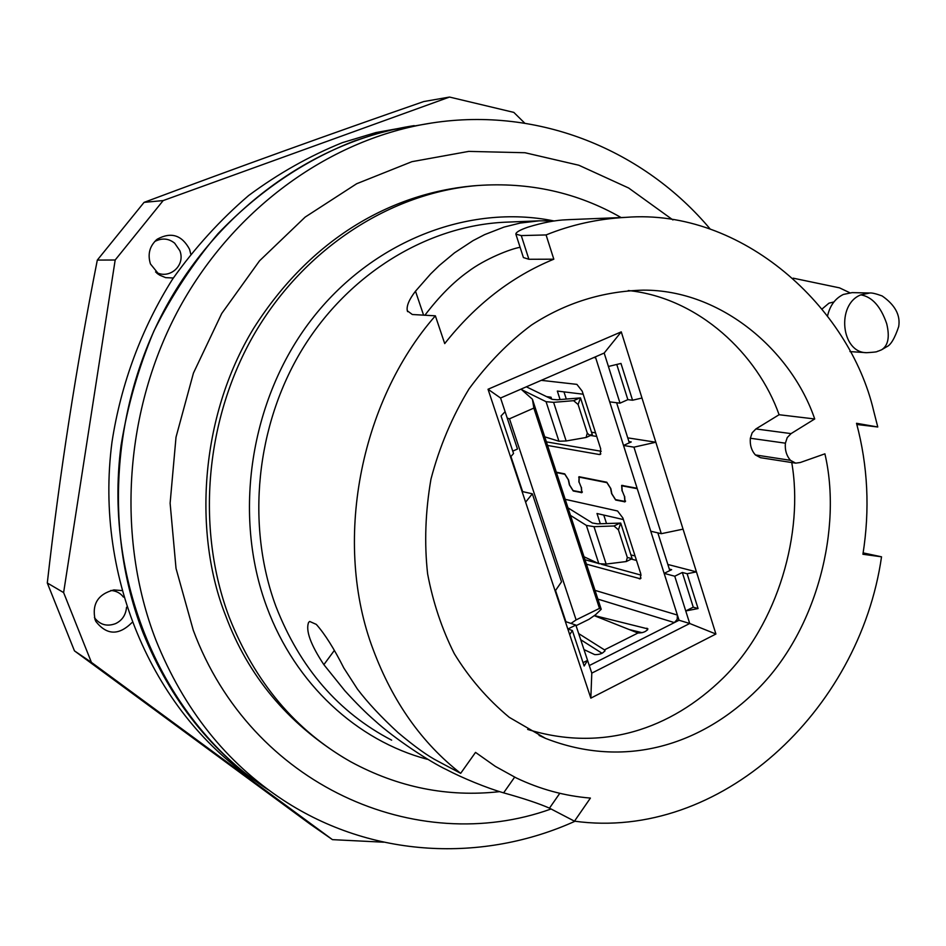 <?xml version="1.0" encoding="UTF-8"?>
<svg xmlns="http://www.w3.org/2000/svg" width="946" height="946" viewBox="0 0 946 946"><rect width="100%" height="100%" fill="white"/><g stroke="black" fill="none" stroke-linecap="round" stroke-linejoin="round"><path stroke-width="1.42" d="M570.982 623.426L576.114 619.902L509.492 418.806L507.233 418.108M576.114 619.902L599.48 608.384L601.218 609.283L595.602 614.699L589.039 619.275L576.067 625.684M521.021 389.137L532.432 399.247L533.851 408.093L509.492 418.806M533.851 408.093L599.48 608.384M601.218 609.283L532.432 399.247M546.386 441.865L601.218 451.277M616.615 402.736L629.315 442.811M541.278 380.339L576.894 384.372L582.216 391.195L600.675 448.771L600.284 454.435L599.421 454.529L547.568 445.46M556.319 472.196L564.715 473.863L568.57 479.965L569.61 485.014L573.11 490.584L581.66 492.239L581.258 487.438L579.058 481.999L581.258 487.438M578.893 482.07L579.07 476.713L606.776 482.224L610.844 488.585L611.861 493.824L615.55 499.618L624.821 501.415L624.466 496.449L622.184 490.773L624.466 496.449M622.007 490.856L621.652 485.381L637.119 488.266L595.673 357.754L593.721 357.588M526.366 386.819L552.168 399.342L557.336 399.78L580.501 397.899L578.101 404.521L573.619 400.678L553.599 402.346L546.067 401.695L521.636 389.646M544.742 436.839L558.944 441.226L566.157 440.978L586.118 437.466L587.277 433.055L589.228 435.03L592.314 434.675L580.501 397.899M578.101 404.521L587.277 433.055M510.935 456.504L522.63 491.624L532.338 493.8L525.609 502.16L510.556 456.942L513.548 453.524L501.061 415.968L505.105 411.676L500.564 398.006L604.175 353.047L620.02 403.162L627.86 399.65L616.768 364.458M555.527 590.505L565.909 621.711L575.854 625.07L567.907 628.995L572.354 630.521L569.705 634.66L555.172 591.014L561.522 581.814L532.338 493.8M667.841 564.466L696.445 571.881L687.127 573.737L698.077 608.562L685.744 610.95L693.252 607.166L682.326 572.484L674.758 576.22L689.717 623.497L679.039 620.245L589.287 665.558L674.368 622.598L597.896 599.114M594.573 615.61L647.927 628.901C646.378 631.585 643.055 632.957 637.959 633.016L604.459 649.867L605.014 650.446C603.264 653.331 599.823 654.727 594.715 654.608L583.989 649.583M657.837 532.87L669.792 570.604M595.022 590.363L677.383 615.066L637.249 488.692L621.853 485.806L622.184 490.773M677.383 615.066L677.182 619.417L674.368 622.598M595.318 356.89L595.673 357.754M565.211 499.334L617.561 510.994L622.87 517.97L640.738 573.666L640.407 578.81L586.449 564.159M581.423 487.356L581.849 492.641L573.241 490.986L569.374 484.849L568.333 479.799L564.845 474.265L556.461 472.586M624.644 496.366L625.022 501.829L615.68 500.044L611.613 493.646L610.584 488.42L606.918 482.649L579.2 477.127L579.058 481.987M584.995 559.736L598.097 563.331M601.443 564.254L641.116 575.133M568.014 507.872L592.35 522.996L597.565 523.848L620.718 523.079L618.424 529.843L613.989 525.976L593.993 526.674L586.366 525.397L570.473 515.393M584.013 556.756L598.842 563.674L606.15 564.064L626.276 561.546L627.316 557.454L632.141 558.684L620.718 523.079M618.424 529.843L627.316 557.454M642.133 632.697L629.196 629.539M602.058 653.284L580.714 639.709M578.68 633.595L604.459 649.867L604.872 651.144M637.959 633.016L594.419 615.74M256.709 781.881C155.617 716.098 93.914 579.591 111.983 442.101C120.922 383.792 141.711 328.049 172.669 278.975C194.982 247.639 220.288 219.839 248.597 195.562C278.219 173.603 309.472 155.96 342.357 142.657L375.964 132.546L414.206 125.629C316.224 140.564 220.643 207.541 166.106 306.705C111.912 405.988 103.492 531.214 143.083 632.85C170.517 700.643 212.223 752.957 268.215 789.78C165.692 723.524 102.854 585.054 121.064 445.294C127.544 405.834 138.494 367.746 153.891 331.029C171.652 295.59 193.043 263.118 218.053 233.615C258.293 191.636 303.761 160.749 354.454 140.93L375.633 134.06L392.72 129.697L431.802 122.992C539.516 106.342 644.344 150.485 710.316 229.192M575.014 821.246C483.217 862.787 372.085 858.4 283.067 800.009C226.212 762.618 183.843 709.394 155.972 640.3C115.755 536.725 124.399 408.909 179.586 307.604C235.116 206.417 332.342 138.14 431.802 122.992M551.057 808.984C417.21 857.242 251.234 786.244 193.256 630.202L176.027 568.428L170.114 503.213L176.015 437.182L193.445 373.067L221.719 313.504L259.511 260.848L305.156 217.095L356.666 183.737L411.9 161.683L468.696 151.395L524.971 152.732L578.846 165.243L628.641 188.006L672.937 219.945M343.942 757.829C287.336 723.04 247.876 675.598 225.586 615.503C193.646 534.998 198.92 417.966 253.682 328.274C310.595 238.629 390.781 193.623 472.397 185.924L475.223 185.7M499.713 791.636C447.801 797.419 398.136 787.462 350.73 761.767C295.459 730.454 254.959 682.279 229.228 617.277C195.479 527.844 205.247 417.694 255.207 332.472C305.428 247.332 391.348 192.7 477.103 185.558C529.263 181.833 577.273 192.487 621.096 217.545M427.214 759.271C357.15 740.671 295.27 684.171 266.843 607.072C232.444 514.979 250.063 399.626 311.057 320.162C372.145 240.639 468.956 203.792 553.54 220.867M570.627 219.578L566.749 219.756C555.775 220.122 542.838 222.594 527.927 227.158C519.874 229.949 515.854 232.278 515.854 234.123L521.27 235.589L546.079 234.939L553.812 259.192C511.892 276.421 475.531 304.553 444.715 343.599L435.361 315.822L412.326 314.51L407.312 310.785C406.342 306.09 409.062 299.563 415.495 291.191L430.655 273.914L439.263 265.53L454.529 252.819L473.035 240.639L484.648 234.62L504.029 227.087L520.205 223.055L539.137 220.844L505.117 222.204C427.592 225.775 348.814 273.205 302.235 349.334C255.869 425.534 245.889 525.326 275.925 606.445C299.988 667.971 338.562 712.539 391.644 740.162M574.47 821.175L549.472 808.156C538.901 803.509 523.611 798.412 503.615 792.854C486.752 788.006 462.428 778.002 446.571 769.666C430.371 762.121 394.754 738.909 374.864 720.651C366.374 713.331 356.382 703.386 344.923 690.828L323.863 664.66C310.631 644.664 305.534 630.592 308.573 622.456L309.673 621.451L316.307 624.395C324.845 633.997 334.021 648.542 343.847 668.03L357.446 689.114C367.639 702.559 381.179 717.068 398.077 732.63C414.738 746.642 428.041 756.185 437.986 761.246L460.678 773.331L475.531 752.389L495.349 766.378L516.197 777.896C540.012 789.271 564.75 796 590.41 798.081L574.47 821.175C719.894 841.242 859.406 711.156 881.53 556.816L862.918 554.261C870.013 509.551 867.884 465.893 856.52 423.288L877.77 426.989L873.655 410.848C849.626 307.533 742.421 208.179 626.039 217.344C598.002 218.822 571.349 224.687 546.079 234.939M435.361 315.822C359.303 402.641 332.826 543.56 373.221 649.701C392.791 701.932 421.951 743.142 460.678 773.331M539.137 220.844L554.794 220.926M877.77 426.989L856.84 424.482M863.13 552.89L881.53 556.816M546.575 396.634L551.033 397.202L551.648 399.094M627.742 437.856L655.826 442.231L633.938 447.162L661.313 533.686L650.753 531.214L623.52 445.471L631.242 441.936L628.924 441.569M596.725 436.449L590.552 435.467M560.079 399.555L557.336 391.065L583.185 394.21M679.039 620.245L664.151 573.371L671.66 569.681L669.295 569.054M636.492 560.434L631.337 559.086M600.32 523.753L596.997 513.512L623.379 519.555M512.756 451.136L517.486 449.019L505.105 411.676M620.02 403.162L609.673 401.861L595.389 356.855M566.287 399.035L563.97 391.869M591.522 432.216L595.566 432.842M623.52 445.471L633.938 447.162M661.313 533.686L683.059 529.145L715.909 634.021L689.717 623.497L591.794 673.126L575.854 625.07M606.516 523.528L603.773 515.062M630.935 554.912L635.062 555.976M674.758 576.22L664.151 573.371M682.326 572.484L687.127 573.737M608.42 366.469L620.978 363.441L632.555 400.229L641.979 398.018L683.059 529.145M632.555 400.229L627.86 399.65M715.909 634.021L590.836 698.136L591.794 673.126M583.032 662.649L587.561 660.379L584.155 666.019L572.354 630.521M510.556 456.942L488.03 389.255L621.262 331.857L641.979 398.018M590.836 698.136L569.705 634.66M555.172 591.014L525.609 502.16M791.069 433.611L787.238 437.584L785.393 443.177C784.802 450 786.493 455.712 790.478 460.324L795.669 463.15L800.257 462.523L824.9 453.832C842.177 527.419 817.758 628.913 757.994 688.877C701.873 745.2 624.916 769.429 545.511 738.365L509.255 717.328C487.367 699.082 469.05 677.856 454.293 653.662C441.912 629.031 433.02 602.436 427.616 573.867C424.234 543.371 425.345 511.798 430.962 479.149C439.441 446.796 452.153 416.689 469.086 388.818C487.97 363.169 508.806 341.884 531.617 324.963C565.602 302.826 602.815 291.226 643.256 290.138C721.833 289.748 791.684 351.285 814.719 418.972L791.069 433.611L755.901 428.94L779.102 414.726C757.734 354.301 698.787 297.789 628.25 290.528M527.655 729.425C602.176 752.401 670.631 729.366 723.134 678.046C778.191 623.911 803.923 532.279 791.743 462.547M755.901 428.94L752.153 432.807L750.355 438.246C749.776 444.88 751.443 450.45 755.369 454.931L760.478 457.687L795.409 463.114M604.175 353.047L621.262 331.857M488.03 389.255L500.564 398.006M698.077 608.562L693.252 607.166M814.719 418.972L779.102 414.726M553.812 259.192L528.897 259.275L523.41 257.56L515.972 234.478M520.111 247.32C511.053 248.668 484.884 258.873 467.892 271.798C453.477 282.062 439.133 296.536 424.896 315.231M822.074 308.987L828.968 303.169L833.899 301.975M849.934 351.593L866.595 352.692C841.1 352.799 836.146 304.293 860.848 294.856L869.705 293.012L852.157 292.621L843.383 294.443C835.152 298.463 829.867 305.664 827.525 316.07M793.186 278.171L839.516 287.856L849.756 292.728M131.896 622.645C118.782 635.641 106.792 635.263 95.901 621.51L95.156 619.855C91.738 604.092 97.97 594.123 113.875 589.914L121.585 590.552M123.418 597.08C120.39 593.036 116.181 590.836 110.788 590.47M155.546 271.951C168.873 280.063 185.854 265.885 179.858 250.714L174.679 243.205C168.613 238.321 161.943 237.765 154.695 241.514M173.319 277.994L165.633 277.639L159.472 275.061L150.449 263.958C147.41 254.048 149.681 245.794 157.249 239.184C171.108 231.64 181.88 235.022 189.578 249.33L190.725 253.977M524.782 123.193L513.82 112.397L449.527 97.06L163.173 200.576L115.176 260.008L63.619 592.586L91.419 662.377L74.45 650.86L310.004 824.025L332.46 839.646L383.733 842.2M74.45 650.86L47.3 582.984L63.619 592.586M91.419 662.377L332.46 839.646M94.423 617.632C99.921 624.809 106.945 626.808 115.518 623.639C122.117 620.505 125.794 615.054 126.539 607.261M115.176 260.008L97.32 260.079L144.064 202.373L163.173 200.576M449.527 97.06L423.737 101.553C330.331 133.954 237.103 167.56 144.064 202.373M97.32 260.079C76.212 366.776 59.539 474.407 47.3 582.984M599.421 454.529L600.852 453.879M579.945 397.888L573.619 400.678M558.944 441.226L546.067 401.695M566.157 440.978L553.599 402.346M639.354 578.881L641.045 578.053M581.258 492.7L582.228 492.251M624.348 501.888L625.448 501.368M622.444 485.736L623.036 485.464M598.842 563.674L586.366 525.397M620.162 523.043L613.989 525.976M606.15 564.064L593.993 526.674M646.946 628.191L647.525 629.953M547.71 222.074L547.273 220.702M790.478 460.324L755.369 454.931M750.355 438.246L785.393 443.177M334.328 650.458L323.863 664.66M514.648 777.139L503.615 792.854M559.796 793.304L549.472 808.156M528.897 259.275L521.27 235.589M423.583 315.148L415.495 291.191M860.848 294.856C872.141 296.831 880.75 306.445 886.698 323.698C889.89 337.001 888.164 345.704 881.518 349.831L886.627 346.792C890.718 345.124 894.739 338.384 898.7 326.559C900.58 315.16 895.058 304.955 882.133 295.944C875.866 293.674 871.727 292.704 869.705 293.012M581.66 492.239L582.358 491.92M624.821 501.415L625.578 501.049M586.118 437.478L592.184 434.734M578.68 477.174L579.496 476.796M621.853 485.806L622.716 485.393M626.382 561.486L631.739 558.885M472.397 185.924L477.103 185.558M568.392 219.661L625.543 217.367M539.09 735.432L545.511 738.365M407.608 311.648L407.312 310.773M866.595 352.692C881.01 351.865 875.795 351.321 878.255 351.143L881.518 349.831M155.901 240.319L157.249 239.184M94.884 619.11L95.901 621.51M156.575 272.909L158.526 274.446"/></g></svg>
